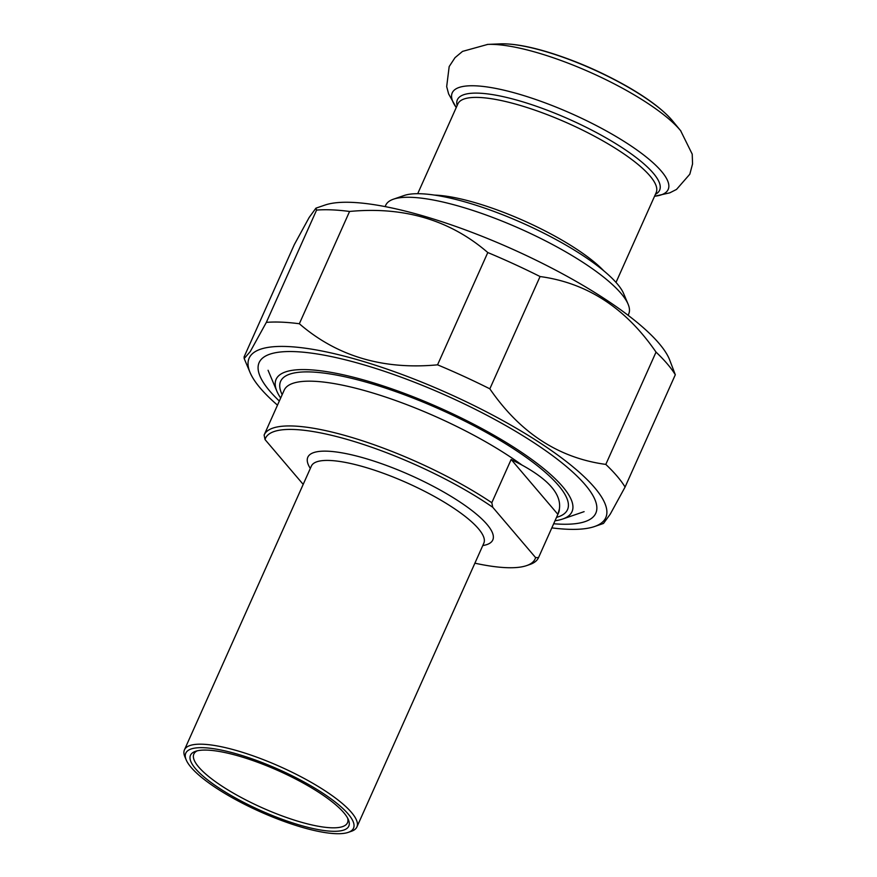 <?xml version="1.0" encoding="UTF-8"?>
<svg xmlns="http://www.w3.org/2000/svg" width="877" height="877" viewBox="0 0 877 877"><rect width="100%" height="100%" fill="white"/><g stroke="black" fill="none" stroke-linecap="round" stroke-linejoin="round"><path stroke-width="1.32" d="M316.575 210.096A213.385 53.607 24.1 0 1 349.572 211.456L299.342 323.745A213.385 53.607 -155.9 0 0 266.345 322.385L316.575 210.096L315.928 208.167L309.164 217.474L294.332 244.584L244.102 356.873L244.179 358.529L250.241 351.589L266.345 322.385M656.029 352.115A213.385 53.607 24.1 0 1 675.312 374.753L625.082 487.042A213.385 53.607 -155.9 0 0 605.81 464.404L656.029 352.115C625.794 308.101 587.141 282.909 540.068 276.54L489.837 388.829A213.385 53.607 -155.9 0 0 437.557 364.832L487.787 252.543A213.385 53.607 24.1 0 1 540.068 276.54M487.787 252.543C450.131 220.028 404.067 206.336 349.572 211.456M299.342 323.745C336.998 356.259 383.063 369.951 437.557 364.832M551.83 527.877A195.352 49.079 -155.9 0 0 594.474 526.551A195.352 49.079 -155.9 0 0 447.5 393.093A195.352 49.079 -155.9 0 0 250.055 372.484A195.352 49.079 -155.9 0 0 260.37 388.215A195.352 49.079 -155.9 0 0 277.494 405.152M625.082 487.042L610.249 514.152L603.486 523.448L594.474 526.551M489.837 388.829C520.072 432.843 558.726 458.035 605.81 464.404M315.928 208.167L324.939 205.075A195.352 49.079 24.1 0 1 511.982 248.936A195.352 49.079 24.1 0 1 669.359 359.142L675.312 374.753M553.672 523.766A184.411 46.328 -155.9 0 0 594.946 499.638A184.411 46.328 -155.9 0 0 446.382 395.604A184.411 46.328 -155.9 0 0 269.809 354.198A184.411 46.328 -155.9 0 0 279.325 401.041M538.544 557.586L535.606 557.608A147.698 37.097 24.1 0 1 526.584 565.621L529.807 564.514A150.274 37.744 -155.9 0 0 538.5 557.673A150.274 37.744 -155.9 0 0 538.544 557.586L557.882 514.339L559.383 508.989C561.565 494.606 549.101 479.971 521.979 465.062L511.159 459.471L491.811 502.718A150.274 37.744 -155.9 0 0 351.162 437.261A150.274 37.744 -155.9 0 0 264.163 434.948A150.274 37.744 -155.9 0 0 264.12 435.025L265.029 439.563L303.19 484.378M283.468 391.789L264.196 434.871M557.882 514.339L511.159 459.471M535.606 557.608L492.721 507.257L491.811 502.718M526.584 565.621A147.698 37.097 24.1 0 1 474.895 563.187M265.029 439.563A147.698 37.097 24.1 0 1 350.855 440.506A147.698 37.097 24.1 0 1 492.721 507.257M348.202 832.383L351.425 831.275A94.453 23.723 -155.9 0 0 356.895 826.978A94.453 23.723 -155.9 0 0 239.037 751.271A94.453 23.723 -155.9 0 0 184.444 749.846A94.453 23.723 -155.9 0 0 184.883 756.785L186.209 759.921A91.877 23.076 24.1 0 1 279.072 769.622A91.877 23.076 24.1 0 1 348.202 832.383A91.877 23.076 24.1 0 1 300.416 826.825A91.877 23.076 24.1 0 1 186.209 759.921M280.673 398.037A162.081 40.715 24.1 0 1 276.88 391.208A162.081 40.715 24.1 0 1 440.692 408.309A162.081 40.715 24.1 0 1 562.639 519.031A162.081 40.715 24.1 0 1 555.009 520.763M298.695 824.797A86.724 21.782 -155.9 0 0 348.41 819.732A86.724 21.782 -155.9 0 0 278.546 770.795A86.724 21.782 -155.9 0 0 195.505 751.326A86.724 21.782 -155.9 0 0 213.286 784.115A86.724 21.782 -155.9 0 0 298.695 824.797M347.632 818.098A84.148 21.136 24.1 0 1 347.489 822.769A84.148 21.136 24.1 0 1 298.849 821.508A84.148 21.136 24.1 0 1 193.85 754.045A84.148 21.136 24.1 0 1 197.237 750.833M628.096 304.155L623.69 293.696A124.512 31.276 -155.9 0 0 523.383 223.46A124.512 31.276 -155.9 0 0 404.165 195.494L393.433 199.189A133.096 33.436 24.1 0 1 507.301 223.229A133.096 33.436 24.1 0 1 621.069 293.444A133.096 33.436 24.1 0 1 628.096 304.155A133.096 33.436 24.1 0 1 628.721 313.944L628.107 315.292M385.124 206.599L385.727 205.251A133.096 33.436 24.1 0 1 393.433 199.189M556.533 517.375A157.136 39.476 -155.9 0 0 440.188 409.438A157.136 39.476 -155.9 0 0 282.186 394.65M559.383 508.989A150.274 37.744 24.1 0 1 558.528 512.902L538.5 557.673M264.163 434.948L284.181 390.188A150.274 37.744 24.1 0 1 377.801 394.518A150.274 37.744 24.1 0 1 521.979 465.062M482.778 545.56A101.326 25.455 -155.9 0 0 410.71 475.356A101.326 25.455 -155.9 0 0 310.326 468.428M184.444 749.846L311.379 466.082A94.453 23.723 24.1 0 1 365.961 467.507A94.453 23.723 24.1 0 1 483.819 543.225L483.841 543.181M603.705 270.752A108.627 27.286 -155.9 0 0 434.586 195.1M616.016 282.405L656.182 192.611A108.627 27.286 -155.9 0 0 649.934 175.882A108.627 27.286 -155.9 0 0 544.025 113.429A108.627 27.286 -155.9 0 0 457.871 103.903L417.704 193.696M655.426 194.31A110.776 27.823 -155.9 0 0 653.244 173.142A110.776 27.823 -155.9 0 0 535.365 105.909A110.776 27.823 -155.9 0 0 457.114 105.602M671.957 120.149A105.624 26.529 -155.9 0 0 591.537 68.658A105.624 26.529 -155.9 0 0 500.361 43.872C512.091 43.488 527.274 46.032 545.911 51.502C573.701 59.855 600.8 71.519 627.23 86.483C647.796 98.323 662.683 109.526 671.914 120.094L672.604 120.927A105.624 26.529 -155.9 0 0 671.957 120.149M680.925 131.057A118.285 29.719 -155.9 0 0 680.629 130.695A118.285 29.719 -155.9 0 0 679.894 129.829A118.285 29.719 -155.9 0 0 589.837 72.166A118.285 29.719 -155.9 0 0 487.722 44.409A118.285 29.719 -155.9 0 0 487.261 44.431M654.56 196.24A118.285 29.719 -155.9 0 0 661.379 171.223A118.285 29.719 -155.9 0 0 524.578 95.834A118.285 29.719 -155.9 0 0 456.248 107.52L448.629 93.938L446.678 86.604L449.177 66.564L455.01 57.674L462.53 51.392L487.722 44.409L500.361 43.872M250.055 372.484L244.179 358.529M356.895 826.978L483.819 543.225M562.639 519.031L584.104 511.653M276.88 391.208L268.066 370.28M672.604 120.927L680.629 130.695L692.216 154.133L692.556 163.933L689.815 174.205L676.529 189.421L669.765 192.852L654.549 196.262"/></g></svg>
